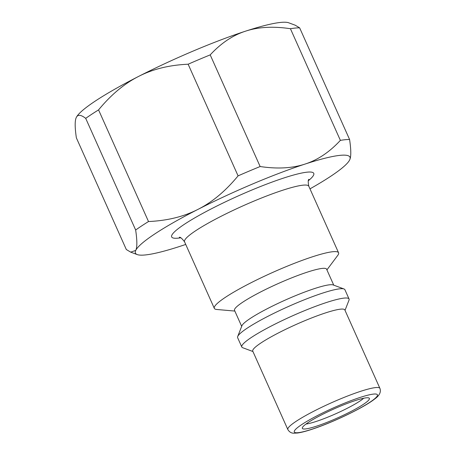 <?xml version="1.0" encoding="UTF-8"?>
<svg xmlns="http://www.w3.org/2000/svg" width="456" height="456" viewBox="0 0 456 456"><rect width="100%" height="100%" fill="white"/><g stroke="black" fill="none" stroke-linecap="round" stroke-linejoin="round"><path stroke-width="0.68" d="M135.654 230.012C137.216 240.563 137.245 247.357 135.745 250.401L130.712 252.151L126.318 249.523L76.374 137.877C74.812 127.327 74.784 120.532 76.289 117.488C77.748 114.342 80.889 114.633 85.711 118.36L135.654 230.012A129.259 17.003 -24.1 0 1 148.508 221.542L98.564 109.89C111.019 94.774 124.363 83.613 138.59 76.42A117.505 15.458 -24.1 0 1 245.562 31.162C258.261 26.967 273.224 26.146 290.432 28.717L340.375 140.362C329.551 152.076 317.764 159.982 305.018 164.08C292.313 168.281 277.351 169.096 260.142 166.531L210.199 54.88C221.023 43.172 232.811 35.266 245.562 31.162A117.505 15.458 -24.1 0 1 288.733 22.8L295.249 25.222L299.643 27.85L349.587 139.502C351.154 150.047 351.183 156.847 349.678 159.891A117.505 15.458 -24.1 0 1 309.983 188.858M76.095 117.933A117.505 15.458 -24.1 0 1 76.101 117.916L76.289 117.488A117.505 15.458 -24.1 0 1 138.59 76.42C152.777 69.124 169.29 65.06 188.134 64.216A129.259 17.003 -24.1 0 1 210.199 54.88M185.734 244.439A117.505 15.458 -24.1 0 1 180.405 246.211A117.505 15.458 -24.1 0 1 137.233 254.579A117.505 15.458 -24.1 0 1 135.745 250.401A117.505 15.458 -24.1 0 1 198.046 209.338A117.505 15.458 -24.1 0 1 305.018 164.08A117.505 15.458 -24.1 0 1 349.866 159.463L349.866 159.463A117.505 15.458 -24.1 0 1 349.678 159.891M290.432 28.717A129.259 17.003 -24.1 0 1 299.643 27.85M85.711 118.36A129.259 17.003 -24.1 0 1 98.564 109.89M76.101 117.916A117.505 15.458 -24.1 0 1 76.289 117.488M188.134 64.216L238.078 175.868A129.259 17.003 -24.1 0 1 260.142 166.531M340.375 140.362A129.259 17.003 -24.1 0 1 349.587 139.502M238.078 175.868C225.623 190.984 212.279 202.139 198.046 209.338C183.865 216.634 167.352 220.698 148.508 221.542M234.846 311.066L216.822 309.487A68.058 8.955 -24.1 0 1 214.32 308.353A68.058 8.955 -24.1 0 1 250.578 282.988A68.058 8.955 -24.1 0 1 338.569 252.772A68.058 8.955 -24.1 0 1 337.748 255.394L326.918 269.884M287.844 429.546L252.761 351.126A50.428 6.635 -24.1 0 1 279.631 332.327A50.428 6.635 -24.1 0 1 344.833 309.938L379.911 388.358A50.428 6.635 155.9 0 0 314.708 410.748A50.428 6.635 155.9 0 0 287.844 429.546C289.343 432.009 291.333 433.223 293.801 433.2L297.517 433.018C302.248 432.345 308.74 430.521 316.988 427.551C337.885 420.084 365.039 406.684 374.57 399.091C379.489 395.597 381.273 392.017 379.911 388.358M321.902 414.692A36.719 4.828 -24.1 0 1 369.132 398.094A36.719 4.828 -24.1 0 1 337.833 417.793A36.719 4.828 -24.1 0 1 302.288 427.996A36.719 4.828 -24.1 0 1 321.902 414.692M252.943 351.525L242.689 347.711A58.756 7.729 -24.1 0 1 241.794 346.987A58.756 7.729 -24.1 0 1 273.098 325.094A58.756 7.729 -24.1 0 1 349.062 299.011A58.756 7.729 -24.1 0 1 349.005 300.156L345.015 310.342M241.794 346.987L237.633 337.685A58.756 7.729 -24.1 0 1 237.69 336.539A58.756 7.729 -24.1 0 1 268.937 315.791A58.756 7.729 -24.1 0 1 344.006 288.979A58.756 7.729 -24.1 0 1 344.901 289.702L349.062 299.011M237.69 336.539L241.914 325.772A50.428 6.635 -24.1 0 1 268.732 307.96A50.428 6.635 -24.1 0 1 333.165 284.949L344.006 288.979M241.68 326.353L234.532 310.365A50.428 6.635 -24.1 0 1 261.396 291.566A50.428 6.635 -24.1 0 1 326.599 269.177L333.752 285.165M363.706 398.23A34.274 4.509 -24.1 0 1 335.986 413.66A34.274 4.509 -24.1 0 1 306.005 424.04M179.322 237.337C180.069 236.772 181.813 238.26 184.549 241.8A68.058 8.955 -24.1 0 1 220.807 216.435A68.058 8.955 -24.1 0 1 308.797 186.219C307.988 181.824 308.039 179.533 308.957 179.35L308.957 179.356M308.359 180.718A77.851 10.243 155.9 0 0 292.245 175.406A77.851 10.243 155.9 0 0 213.123 207.925A77.851 10.243 155.9 0 0 180.741 237.804M318.55 415.006A45.532 5.991 -24.1 0 1 377.311 395.848A45.532 5.991 -24.1 0 1 311.716 429.295A45.532 5.991 -24.1 0 1 318.55 415.006M338.569 252.772L308.797 186.219M214.32 308.353L184.549 241.8M137.233 254.579L130.712 252.151"/></g></svg>
